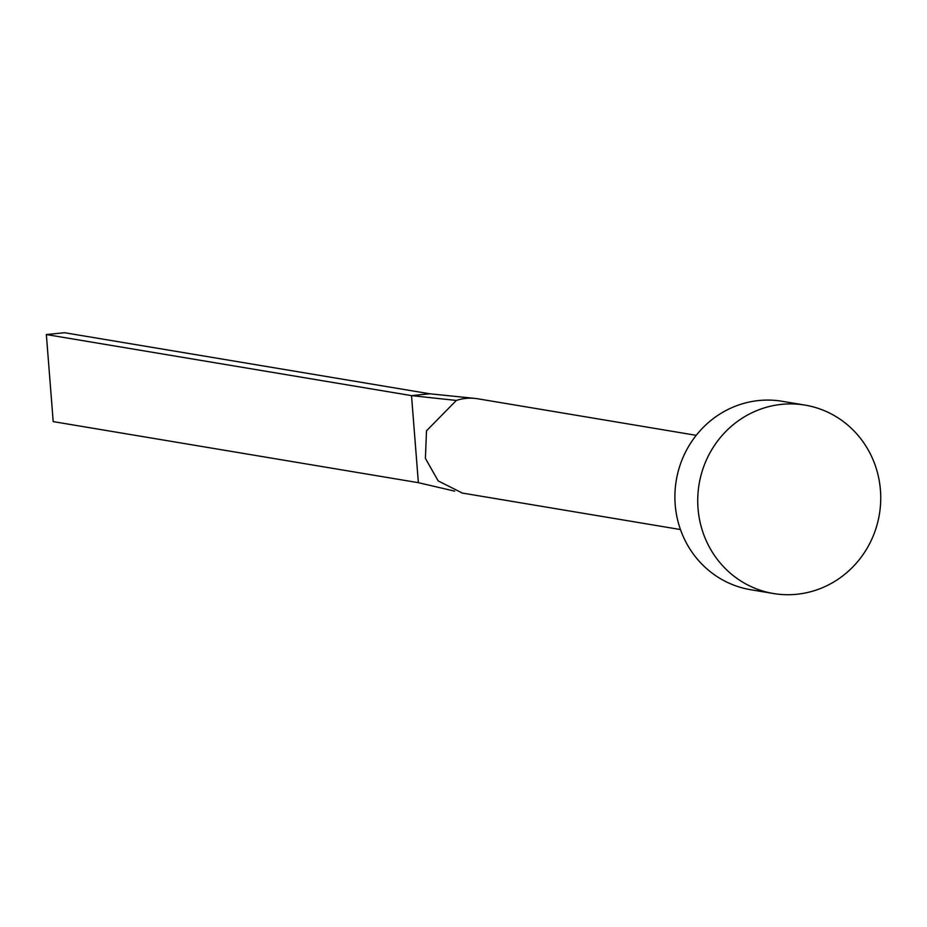<?xml version="1.0" encoding="UTF-8"?>
<svg xmlns="http://www.w3.org/2000/svg" width="927" height="927" viewBox="0 0 927 927"><rect width="100%" height="100%" fill="white"/><g stroke="black" fill="none" stroke-linecap="round" stroke-linejoin="round"><path stroke-width="1.39" d="M462.341 493.06L438.17 480.904L425.389 458.355L426.513 430.788L456.339 400.452A47.764 45.701 -80.5 0 1 465.98 398.39A47.764 45.701 -80.5 0 1 474.659 398.378A47.764 45.701 -80.5 0 1 475.783 398.506A47.764 45.701 -80.5 0 1 477.59 398.761L696.223 435.331M773.477 593.523L750.65 589.711A95.516 91.391 -80.5 0 1 674.995 492.515A95.516 91.391 -80.5 0 1 758.935 400.522A95.516 91.391 -80.5 0 1 782.168 401.287L804.995 405.099A95.516 91.391 -80.5 0 1 880.65 502.295A95.516 91.391 -80.5 0 1 796.71 594.277A95.516 91.391 -80.5 0 1 773.477 593.523A95.516 91.391 -80.5 0 1 697.822 496.327A95.516 91.391 -80.5 0 1 781.762 404.346A95.516 91.391 -80.5 0 1 804.995 405.099M456.339 400.452L411.518 395.62L429.757 393.79L474.659 398.378M454.682 491.148L418.367 482.677L411.518 395.62L46.35 334.554L64.589 332.723L429.757 393.79M418.367 482.677L53.198 421.611L46.35 334.554M461.831 492.979L680.464 529.549"/></g></svg>
